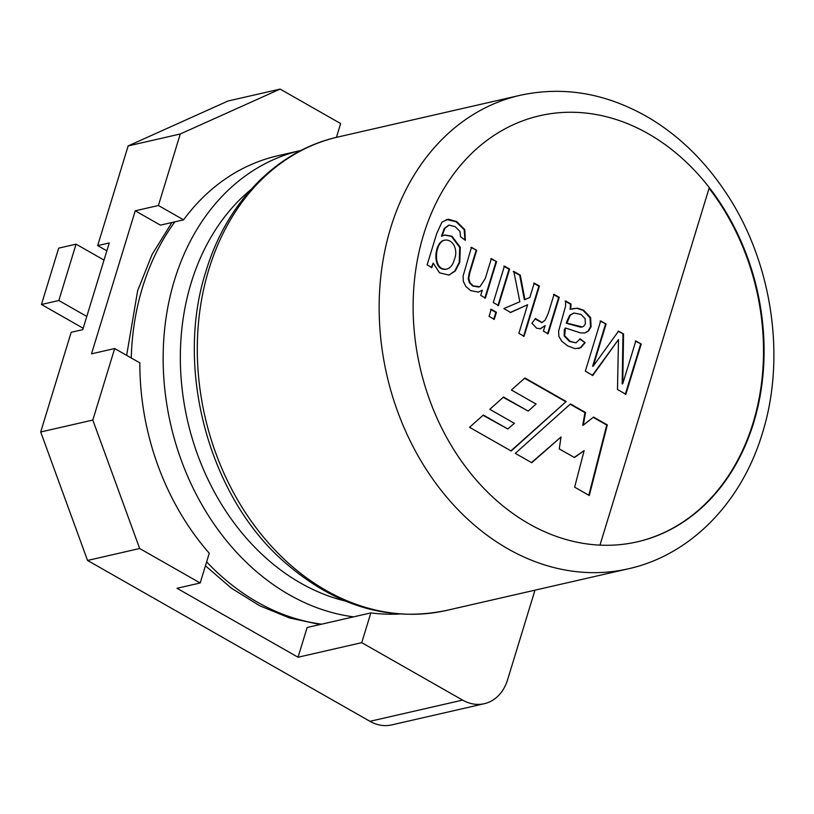 <?xml version="1.0" encoding="UTF-8"?>
<svg xmlns="http://www.w3.org/2000/svg" width="814" height="814" viewBox="0 0 814 814"><rect width="100%" height="100%" fill="white"/><g stroke="black" fill="none" stroke-linecap="round" stroke-linejoin="round"><path stroke-width="1.22" d="M460.5 236.64L459.981 231.471L455.168 226.658L448.992 225.132L444.841 228.388L442.022 236.091L444.831 234.971L452.035 236.253L460.286 247.314L459.788 262.312L455.27 271.011L449.013 275.071L439.57 272.843L433.201 263.075L431.837 267.552L427.136 264.876L436.772 233.374L441.921 222.171L448.28 219.19L456.746 221.622L464.774 229.609L465.343 240.344L460.5 236.64M448.677 225.213L444.261 228.52L441.442 236.223L442.022 236.091M446.377 219.495L456.166 221.754L464.194 229.741L464.916 240.008M444.607 240.201L444.322 240.262C433.913 241.931 431.654 271.459 446.123 269.231L446.408 269.159M454.283 259.686C458.516 250.315 453.215 239.001 444.902 240.13C434.493 241.799 432.234 271.327 446.693 269.098C450.295 268.172 452.818 265.038 454.283 259.686M431.257 267.684L433.201 263.075M444.546 235.043L451.455 236.386L459.707 247.456L459.208 262.444L454.69 271.143L448.728 275.132M511.182 451.017L566.198 401.495L524.938 377.991L511.396 389.998L536.08 404.059L528.184 411.09L503.51 397.039L489.814 409.33L514.377 423.321L507.804 428.978L483.323 415.028L469.556 427.299L511.182 451.017M491.351 258.649L496.56 261.62L485.409 298.077L480.718 295.401L482.295 290.211L478.408 292.124L470.645 290.608L465.883 286.518L463.329 281.41L463.115 275.905L471.479 247.334L476.689 250.295L469.902 272.507L468.762 278.5L470.034 282.723L473.372 285.948L479.914 286.701L485.256 278.581L491.351 258.649M491.229 309.279L496.428 312.25L494.271 319.302L489.072 316.341L491.229 309.279M554.069 294.373L559.249 297.324L548.107 333.791L543.406 331.105L545.095 325.59L540.394 328.795L536.589 328.174L531.908 323.189L535.449 318.528L542.032 322.497L545.156 320.167L548.239 313.441L554.069 294.373M635.836 340.954L641.218 344.017L625.854 394.261L617.48 389.489L618.487 339.55L592.796 375.427L585.327 371.174L600.681 320.93L606.094 324.013L593.213 366.117L618.569 331.115L623.555 333.954L622.751 383.77L635.836 340.954M599.969 545.126L709.279 187.607A218.559 172.934 -102.9 0 1 753.642 422.771A218.559 172.934 -102.9 0 1 637.372 541.819A218.559 172.934 -102.9 0 1 599.969 545.126A218.559 172.934 -102.9 0 1 423.565 234.747A218.559 172.934 -102.9 0 1 709.279 187.607M607.315 424.918L589.295 495.512L574.643 487.169L584.137 450.62L574.46 457.549L559.269 448.89L561.019 436.986L531.735 462.728L515.293 453.357L570.492 403.937L585.51 412.495L583.323 425.142L593.548 417.073L607.315 424.918L606.735 425.05L588.827 495.248M571.021 304.039L570.726 309.249L577.533 308.17L583.679 310.256L590.628 317.633L591.066 326.729L588.532 331.013L584.727 333.007L580.351 332.875L565.404 327.971L564.702 335.785L570.034 341.29L575.936 342.847L580.209 338.878L585.134 342.663L580.931 347.619L575.193 348.667L567.785 345.94L561.701 341.178L558.913 336.365L558.577 331.267L565.588 306.044L565.649 300.977L571.021 304.039L570.441 304.171L570.146 309.381L570.726 309.249M534.228 283.079L539.438 286.04L524.074 336.284L518.874 333.313L527.604 304.751L510.663 312.454L503.866 308.587L519.851 301.75L513.827 271.449L520.278 275.132L524.928 299.572L529.822 297.497L534.228 283.079M504.426 266.097L509.635 269.068L498.483 305.525L493.284 302.554L504.426 266.097M585.103 318.65L580.962 314.367L573.941 313.024L570.309 315.171L566.859 323.107L582.315 326.923L583.791 326.19L585.419 323.697L585.103 318.65M478.123 292.185L482.295 290.211M490.771 258.781L496.56 261.62M495.98 261.752L484.829 298.209M503.846 266.229L509.055 269.2L497.914 305.657M509.055 269.2L509.635 269.068M490.649 309.412L495.858 312.383L493.691 319.434M495.858 312.383L496.428 312.25M533.648 283.211L538.858 286.172L523.504 336.416M513.247 271.581L519.698 275.264L524.348 299.705L524.928 299.572M527.604 304.751L510.083 312.586M519.698 275.264L520.278 275.132M538.858 286.172L539.438 286.04M553.489 294.505L558.669 297.456L547.527 333.923M535.093 319.007L541.737 322.548M545.095 325.59L540.089 328.856M572.954 308.557L576.953 308.313L583.099 310.388L590.048 317.765L590.496 326.862L587.952 331.145L584.757 333.007M575.976 342.836L569.454 341.422L564.133 335.917L564.306 329.69L565.404 327.971M573.656 313.095L569.729 315.303L566.992 321.011L566.279 323.239L566.859 323.107M565.069 301.109L570.441 304.171M579.629 339.011L585.134 342.663M584.554 342.796L580.351 347.751L578.398 348.596M592.216 375.559L618.487 339.55M635.256 341.086L641.218 344.017M640.638 344.149L625.274 394.393M593.213 417.348L606.735 425.05M570.176 404.222L584.93 412.627L582.743 425.274L583.323 425.142M561.019 436.986L531.481 462.576M584.137 450.62L574.246 457.417M584.93 412.627L585.51 412.495M709.086 188.238A218.559 172.934 -102.9 0 1 758.526 401.383A218.559 172.934 -102.9 0 1 637.087 541.88M76.058 244.159L58.679 248.138L41.453 304.487L58.832 300.508L76.058 244.159L104.019 260.093M86.793 316.442L58.832 300.508M83.181 328.256L41.453 304.487M510.917 450.864L566.198 401.495M565.618 401.628L524.623 378.276M503.194 397.324L528.184 411.09M483.007 415.313L507.804 428.978M600.101 321.062L606.094 324.013M605.514 324.145L592.633 366.249L593.213 366.117M617.989 331.257L623.555 333.954M622.975 334.086L622.171 383.903L622.751 383.77M566.279 323.239L580.535 327.157L582.02 326.984M558.669 297.456L559.249 297.324M470.899 247.466L476.689 250.295M476.109 250.427L469.322 272.639L468.182 278.632L469.454 282.855L472.792 286.08L478.734 287.016M200.183 582.987L139.662 548.514L92.816 420.055L114.682 348.534L139.845 362.871A237.993 188.299 77.1 0 0 209.269 553.245L200.183 582.987L177.014 588.288L298.046 657.234L361.742 642.653L462.606 700.101A43.712 34.585 77.1 0 0 484.279 703.703A43.712 34.585 77.1 0 0 507.539 679.904L534.971 590.17M484.279 703.703L391.636 724.918A43.712 34.585 -102.9 0 1 369.953 721.316L87.546 560.449L40.7 431.98L71.174 332.295L82.763 329.639L109.259 242.959L97.68 245.604L128.154 145.92L228.012 101.017L280.128 89.082L340.639 123.555L336.416 137.373M92.816 420.055L40.7 431.98M114.682 348.534L91.514 353.836L135.246 210.806L158.404 205.504L180.27 133.984L128.154 145.92M180.27 133.984L280.128 89.082M139.662 548.514L87.546 560.449M298.046 657.234L307.143 627.492L370.838 612.911A237.993 188.299 77.1 0 0 399.42 614M353.602 616.859A237.993 188.299 -102.9 0 1 174.511 280.047A237.993 188.299 -102.9 0 1 301.129 150.417L277.828 155.759A237.993 188.299 77.1 0 0 183.577 219.841L160.409 225.142L135.246 210.806M106.858 250.834L97.68 245.604M361.742 642.653L370.838 612.911M183.577 219.841L158.404 205.504M446.469 610.429L628.316 568.803A242.847 192.145 -102.9 0 1 431.837 477.747A242.847 192.145 -102.9 0 1 390.751 227.615A242.847 192.145 -102.9 0 1 519.942 95.35L338.095 136.976A242.847 192.145 77.1 0 0 208.903 269.241A242.847 192.145 77.1 0 0 249.99 519.373A242.847 192.145 77.1 0 0 446.469 610.429C387.617 622.618 332.336 605.372 280.637 558.679C207.641 492.073 175.041 366.748 205.962 271.245C226.943 201.19 278.052 150.163 338.095 136.976M174.888 221.825A237.993 188.299 77.1 0 0 142.531 287.362A237.993 188.299 77.1 0 0 131.258 357.977M206.634 561.884A237.993 188.299 77.1 0 0 321.622 624.175M250.916 189.57A227.065 179.66 77.1 0 0 191.178 282.814A227.065 179.66 77.1 0 0 345.085 600.986M462.606 700.101L369.953 721.316M448.972 225.142L448.402 225.275M444.322 240.262L444.902 240.13M446.123 269.231L446.693 269.098M542.032 322.497L541.452 322.629M573.941 313.024L573.371 313.156M126.658 355.362L137.647 290.71L152.106 254.456L171.896 222.507M320.085 624.531L289.53 617.958L259.758 605.779L231.491 588.247L205.433 565.791M628.316 568.803C689.662 555.321 741.422 503.388 762.392 433.19C786.619 356.379 771.794 260.215 725.132 191.514C704.344 160.562 679.375 136.243 650.223 118.539C607.6 93.427 564.173 85.694 519.942 95.35M582.315 326.923L581.735 327.055M479.029 286.955L478.449 287.088"/></g></svg>
